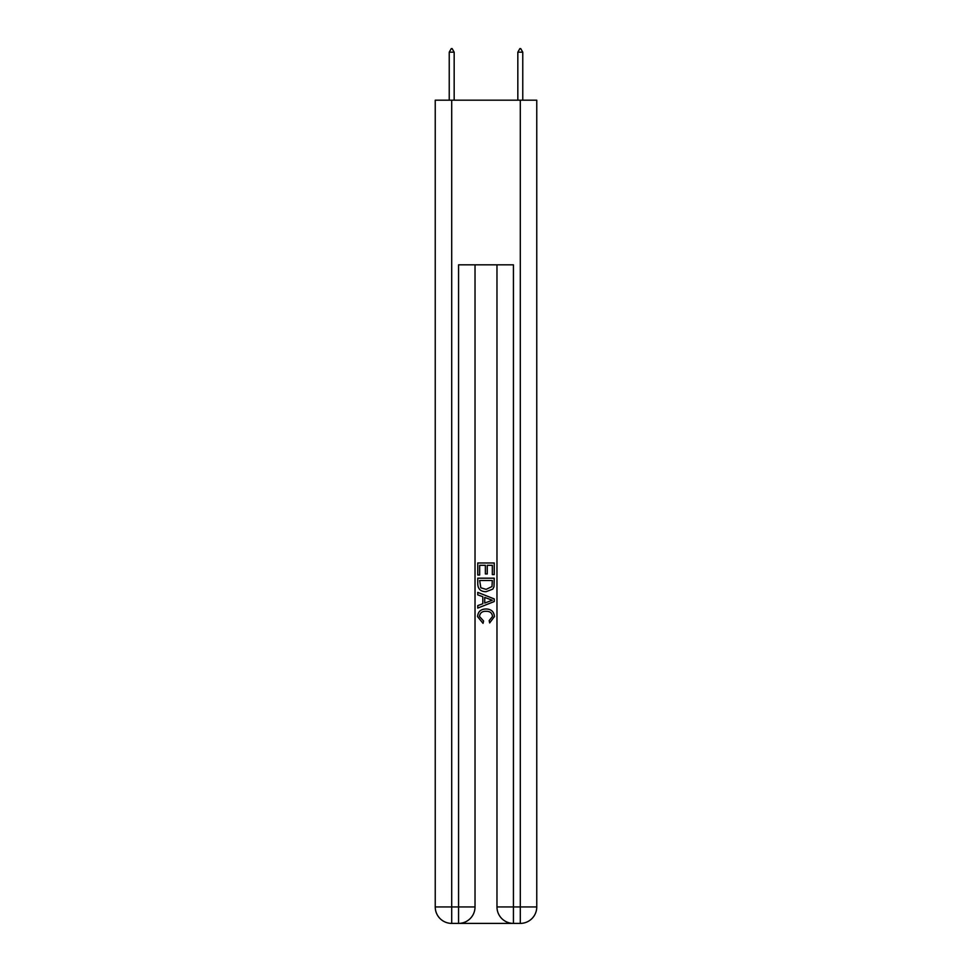 <?xml version="1.0" encoding="UTF-8"?>
<svg xmlns="http://www.w3.org/2000/svg" width="972" height="972" viewBox="0 0 972 972"><rect width="100%" height="100%" fill="white"/><g stroke="black" fill="none" stroke-linecap="round" stroke-linejoin="round"><path stroke-width="1.46" d="M459.792 923.4L512.208 923.4M451.701 100.189L451.701 906.937L435.237 906.937L435.237 100.189L536.763 100.189L536.763 906.937L520.299 906.937L520.299 100.189M496.971 264.834L496.971 906.937A16.463 16.463 0 0 0 513.435 923.4L513.435 906.937L496.971 906.937A16.463 16.463 0 0 0 513.435 923.4L520.299 923.4L520.299 906.937L513.435 906.937L513.435 264.834L458.565 264.834L458.565 906.937L451.701 906.937L451.701 923.4L458.565 923.4A16.463 16.463 0 0 0 475.029 906.937L458.565 906.937L458.565 923.4A16.463 16.463 0 0 0 475.029 906.937L475.029 264.834M520.299 923.4A16.463 16.463 0 0 0 536.763 906.937A16.463 16.463 0 0 1 520.299 923.4M435.237 906.937A16.463 16.463 0 0 0 451.701 923.4A16.463 16.463 0 0 1 435.237 906.937M477.762 575.011L477.762 562.982L494.238 562.982L494.238 574.586L492.33 574.586L492.33 565.303L487.264 565.303L487.264 573.954L485.368 573.954L485.368 565.303L479.67 565.303L479.67 575.011L477.762 575.011M477.762 584.075L477.762 578.182L494.238 578.182L493.995 586.724L492.816 589.117L486.085 591.693C480.824 591.705 478.054 589.178 477.762 584.075M479.67 580.503L480.836 587.781L486.122 589.36L491.99 586.553L492.33 580.503L479.67 580.503M477.762 594.852L477.762 592.385L494.238 598.922L494.238 601.547L477.762 608.083L477.762 605.617L482.829 603.746L482.829 596.723L477.762 594.852M489.293 599.117L484.736 597.428L484.736 603.041L492.33 600.234L489.293 599.117M479.451 616.406L483.582 621.023L483.035 623.356L477.556 616.625C478.005 611.57 480.861 609.031 486.122 608.994C491.176 609.104 493.958 611.631 494.444 616.576L489.657 622.931L489.159 620.61L492.549 616.467C492.051 612.907 489.924 611.194 486.134 611.315C482.282 611.121 480.059 612.81 479.451 616.406M454.167 52.172L452.114 48.6L451.287 48.6L449.234 52.172L454.167 52.172L454.167 100.189M449.234 52.172L449.234 100.189M519.886 48.6L520.713 48.6L522.766 52.172L517.833 52.172L519.886 48.6M522.766 100.189L522.766 52.172M517.833 100.189L517.833 52.172"/></g></svg>

